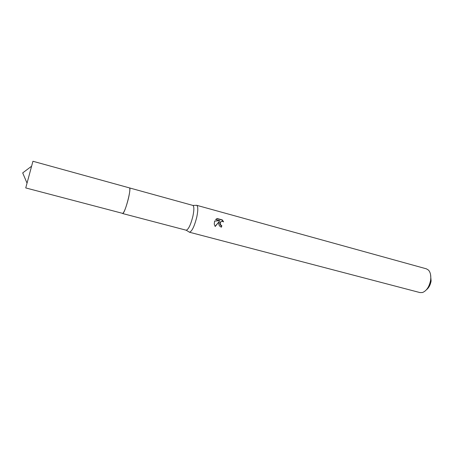 <?xml version="1.0" encoding="UTF-8"?>
<svg xmlns="http://www.w3.org/2000/svg" width="454" height="454" viewBox="0 0 454 454"><rect width="100%" height="100%" fill="white"/><g stroke="black" fill="none" stroke-linecap="round" stroke-linejoin="round"><path stroke-width="0.68" d="M122.694 213.511C124.237 212.234 126.116 207.342 128.334 198.835C129.679 193.081 130.128 189.511 129.674 188.126M122.614 213.533L186.231 230.218C188.495 229.435 190.714 224.792 192.888 216.291C194.17 210.054 194.176 206.428 192.905 205.424L129.509 187.916M188.864 231.846L189.471 232.221C191.974 231.398 194.403 226.37 196.769 217.126C198.148 210.344 198.131 206.405 196.713 205.316L195.997 205.339M218.794 223.084L219.333 221.427L215.19 226.489L214.243 224.089L214.611 221.03L219.798 220.633L215.622 219.492L217.177 218.516L222.318 219.918L223.584 221.887C221.734 220.894 220.599 221.421 220.179 223.459L220.939 225.224L221.824 225.712L221.433 227.159C219.957 226.682 219.083 225.638 218.811 224.026L218.794 223.084M189.369 232.204L420.018 292.592L422.47 292.529C426.544 290.895 429.24 286.843 430.574 280.373C431.181 275.816 430.494 272.394 428.502 270.119L426.414 268.836L196.616 205.282M426.431 289.771C428.837 287.83 430.398 284.908 431.113 280.992L430.54 274.494M221.183 227.079L221.529 225.808L220.644 225.32L219.906 223.89C219.832 222.659 220.315 221.864 221.365 221.501M221.529 225.808L221.824 225.712M223.113 221.575L222.006 220.025L216.887 218.629M222.012 220.025L222.318 219.918M215.1 226.353L219.333 221.427M219.798 220.633L214.577 221.115M25.742 187.928L32.938 161.266L129.447 187.894C131.694 187.672 125.361 212.29 122.864 213.431L25.742 187.928M192.905 205.424L196.713 205.316M220.201 223.794L219.906 223.89M186.231 230.218L189.471 232.221M31.468 166.312L22.7 172.9L26.973 183.002"/></g></svg>
